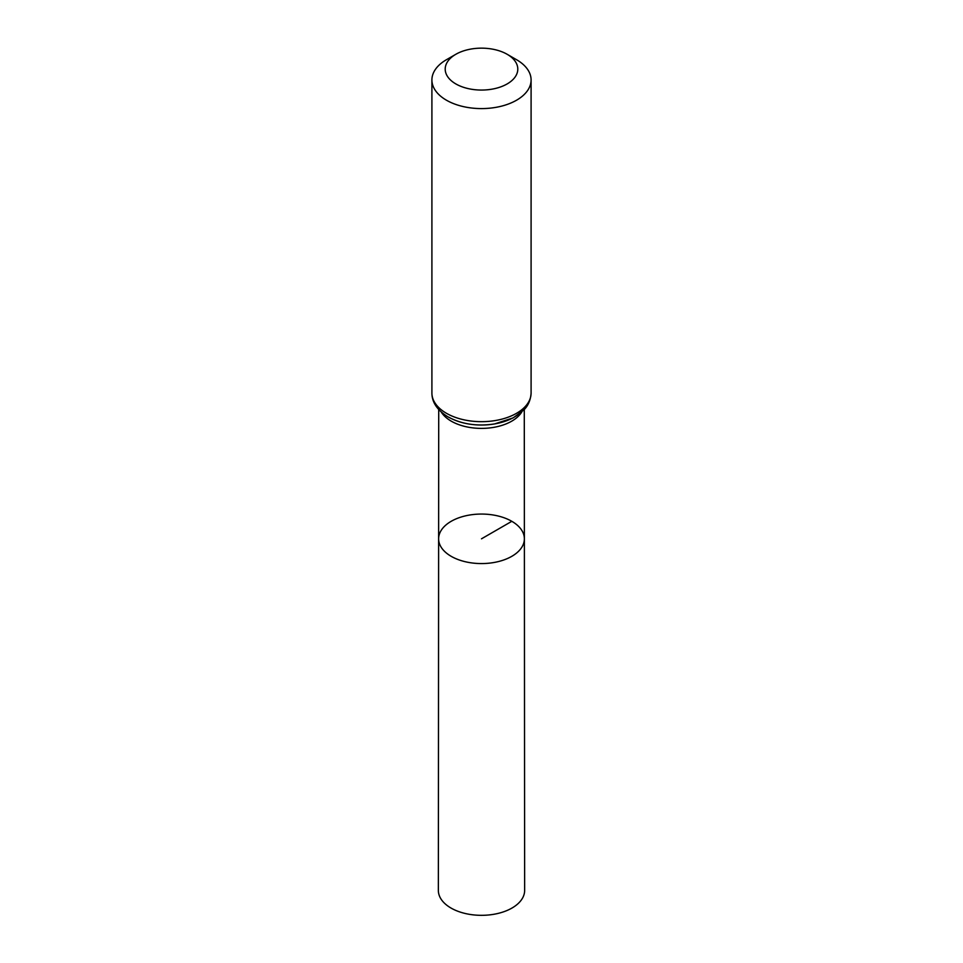 <?xml version="1.0" encoding="UTF-8"?>
<svg xmlns="http://www.w3.org/2000/svg" width="963" height="963" viewBox="0 0 963 963"><rect width="100%" height="100%" fill="white"/><g stroke="black" fill="none" stroke-linecap="round" stroke-linejoin="round"><path stroke-width="1.44" d="M524.378 538.799A42.878 24.749 180 0 1 481.5 563.572A42.878 24.749 180 0 1 438.622 538.799A42.878 24.749 0 0 0 451.178 556.313A42.878 24.749 0 0 0 497.919 561.682A42.878 24.749 0 0 0 524.378 538.799A42.878 24.749 0 0 0 481.5 514.061A42.878 24.749 0 0 0 438.622 538.799L438.358 890.402A43.142 24.906 0 0 0 450.997 908.037A43.142 24.906 0 0 0 498.015 913.43A43.142 24.906 0 0 0 524.642 890.402L524.281 409.54M516.565 59.718L507.164 54.289A36.305 20.957 180 0 1 507.164 83.925A36.305 20.957 180 0 1 455.836 83.925A36.305 20.957 180 0 1 455.836 54.289A36.305 20.957 180 0 1 507.164 54.289L516.565 59.718A49.595 28.637 180 0 1 531.095 79.965A49.595 28.637 180 0 1 481.5 108.59A49.595 28.637 180 0 1 431.906 79.965A49.595 28.637 180 0 1 446.435 59.718L455.836 54.289M511.822 521.308L481.5 538.811M441.235 412.02A42.769 24.689 0 0 0 451.25 421.156A42.769 24.689 0 0 0 521.765 412.02M448.842 417.22A46.188 26.663 0 0 0 525.786 405.929M446.435 413.283A49.595 28.637 0 0 0 500.483 419.495A49.595 28.637 0 0 0 531.095 393.048C530.396 403.846 524.895 408.854 523.932 409.913L513.207 417.87L494.573 423.937C477.179 426.585 461.686 424.25 448.072 416.919C437.334 410.31 431.942 402.353 431.906 393.048A49.595 28.637 0 0 0 446.435 413.283M438.719 409.54L438.622 538.799M431.906 79.965L431.906 393.048M531.095 79.965L531.095 393.048"/></g></svg>
